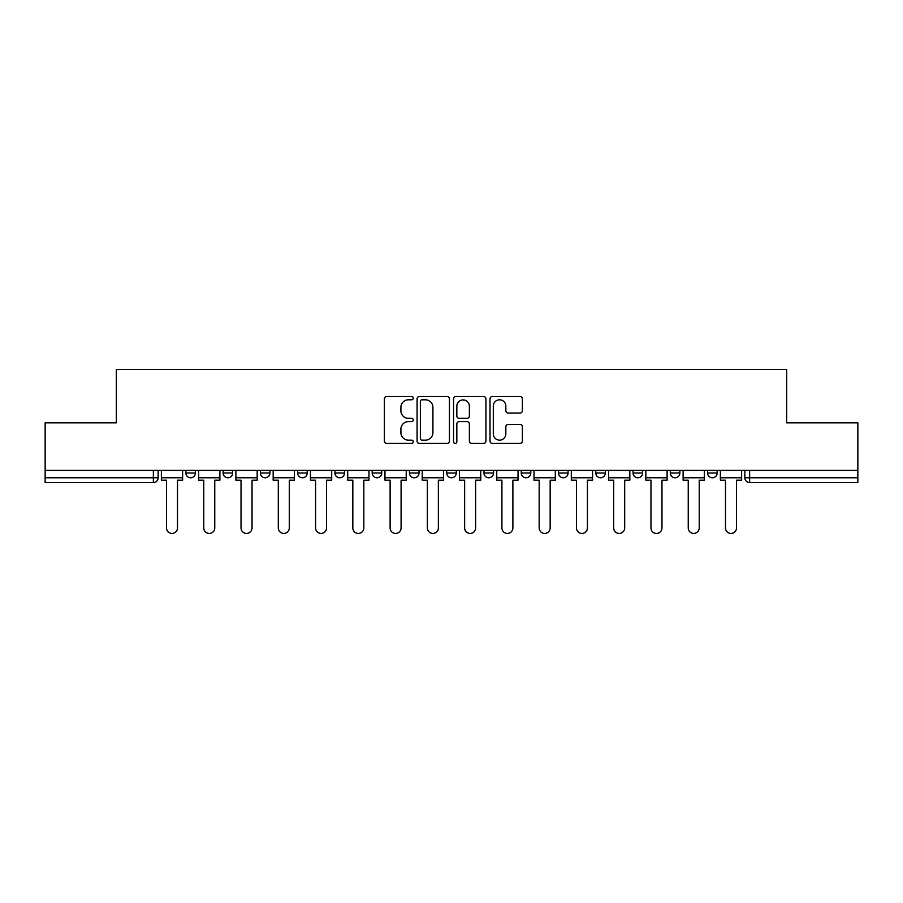 <?xml version="1.0" encoding="UTF-8"?>
<svg xmlns="http://www.w3.org/2000/svg" width="903" height="903" viewBox="0 0 903 903"><rect width="100%" height="100%" fill="white"/><g stroke="black" fill="none" stroke-linecap="round" stroke-linejoin="round"><path stroke-width="1.35" d="M413.281 398.155A1.637 1.637 0 0 0 411.633 396.519L386.721 396.519A2.348 2.348 0 0 0 384.373 398.866L384.373 441.07A2.348 2.348 0 0 0 386.721 443.418L411.633 443.418A1.637 1.637 0 0 0 413.281 441.77A1.637 1.637 0 0 0 411.633 440.133L408.416 440.133A7.506 7.506 0 0 1 400.909 432.627L400.909 429.117A7.506 7.506 0 0 1 408.416 421.611L411.633 421.611A1.637 1.637 0 0 0 413.281 419.963A1.637 1.637 0 0 0 411.633 418.326L408.416 418.326A7.506 7.506 0 0 1 400.909 410.82L400.909 407.309A7.506 7.506 0 0 1 408.416 399.803L411.633 399.803A1.637 1.637 0 0 0 413.281 398.155M558.517 470.373L558.517 473.003L568.077 473.003A4.775 4.775 0 0 1 563.303 477.777A4.775 4.775 0 0 1 558.517 473.003L558.517 470.373M521.257 470.373L521.257 473.003L530.806 473.003A4.775 4.775 0 0 1 526.031 477.777A4.775 4.775 0 0 1 521.257 473.003L521.257 470.373M334.923 473.003L334.923 470.373L334.923 473.003A4.775 4.775 0 0 0 339.697 477.777A4.775 4.775 0 0 1 334.923 473.003L344.483 473.003A4.775 4.775 0 0 1 339.697 477.777M297.651 470.373L297.651 473.003L307.212 473.003A4.775 4.775 0 0 1 302.437 477.777A4.775 4.775 0 0 1 297.651 473.003L297.651 470.373M260.391 470.373L260.391 473.003L269.941 473.003A4.775 4.775 0 0 1 265.166 477.777A4.775 4.775 0 0 1 260.391 473.003L260.391 470.373M223.12 473.003L223.12 470.373L223.12 473.003A4.775 4.775 0 0 0 227.895 477.777A4.775 4.775 0 0 1 223.12 473.003L232.681 473.003A4.775 4.775 0 0 1 227.895 477.777A4.775 4.775 0 0 0 232.681 473.003A4.775 4.775 0 0 1 227.895 477.777M185.86 473.003L185.86 470.373L185.86 473.003A4.775 4.775 0 0 0 190.635 477.777A4.775 4.775 0 0 1 185.86 473.003L195.409 473.003A4.775 4.775 0 0 1 190.635 477.777A4.775 4.775 0 0 0 195.409 473.003A4.775 4.775 0 0 1 190.635 477.777M520.026 413.055A2.348 2.348 0 0 0 522.374 410.707L522.374 398.866A2.348 2.348 0 0 0 520.026 396.519L492.361 396.519A2.348 2.348 0 0 0 490.013 398.866L490.013 441.07A2.348 2.348 0 0 0 492.361 443.418L520.026 443.418A2.348 2.348 0 0 0 522.374 441.07L522.374 426.769A2.348 2.348 0 0 0 520.026 424.421L508.186 424.421A2.348 2.348 0 0 0 505.838 426.769L505.838 433.858A6.276 6.276 0 0 1 499.573 440.133A6.276 6.276 0 0 1 493.298 433.858L493.298 406.068A6.276 6.276 0 0 1 499.573 399.803A6.276 6.276 0 0 1 505.838 406.068L505.838 410.707A2.348 2.348 0 0 0 508.186 413.055L520.026 413.055M45.15 470.373L45.15 422.83L116.34 422.83L116.34 369.564L786.66 369.564L786.66 422.83L857.85 422.83L857.85 470.373L45.15 470.373L45.15 477.777L158.149 477.777L158.149 470.373M449.446 398.866A2.348 2.348 0 0 0 447.098 396.519L419.432 396.519A2.348 2.348 0 0 0 417.084 398.866L417.084 441.07A2.348 2.348 0 0 0 419.432 443.418L447.098 443.418A2.348 2.348 0 0 0 449.446 441.07L449.446 398.866M455.902 396.519L483.568 396.519A2.348 2.348 0 0 1 485.916 398.866L485.916 441.07A2.348 2.348 0 0 1 483.568 443.418L471.727 443.418A2.348 2.348 0 0 1 469.379 441.07L469.379 423.959A2.348 2.348 0 0 0 467.032 421.611L459.175 421.611A2.348 2.348 0 0 0 456.839 423.959L456.839 441.77A1.637 1.637 0 0 1 455.191 443.418A1.637 1.637 0 0 1 453.554 441.77L453.554 398.866A2.348 2.348 0 0 1 455.902 396.519M744.851 470.373L744.851 477.777L857.85 477.777L857.85 482.552L749.637 482.552A4.775 4.775 0 0 1 744.851 477.777A4.775 4.775 0 0 0 749.637 482.552L749.637 470.373M857.85 470.373L857.85 477.777M153.363 470.373L153.363 482.552A4.775 4.775 0 0 0 158.149 477.777A4.775 4.775 0 0 1 153.363 482.552L45.15 482.552L45.15 477.777M717.14 470.373L717.14 473.003A4.775 4.775 0 0 1 712.365 477.777A4.775 4.775 0 0 1 707.591 473.003L717.14 473.003A4.775 4.775 0 0 1 712.365 477.777A4.775 4.775 0 0 0 717.14 473.003M707.591 470.373L707.591 473.003M679.88 470.373L679.88 473.003A4.775 4.775 0 0 1 675.105 477.777A4.775 4.775 0 0 1 670.319 473.003A4.775 4.775 0 0 0 675.105 477.777M670.319 470.373L670.319 473.003L679.88 473.003M642.609 470.373L642.609 473.003A4.775 4.775 0 0 1 637.834 477.777A4.775 4.775 0 0 1 633.059 473.003L642.609 473.003L642.609 470.373M633.059 470.373L633.059 473.003M605.349 470.373L605.349 473.003A4.775 4.775 0 0 1 600.563 477.777A4.775 4.775 0 0 1 595.788 473.003L605.349 473.003A4.775 4.775 0 0 1 600.563 477.777A4.775 4.775 0 0 0 605.349 473.003L605.349 470.373M595.788 470.373L595.788 473.003M568.077 470.373L568.077 473.003M530.806 470.373L530.806 473.003L530.806 470.373M493.546 470.373L493.546 473.003A4.775 4.775 0 0 1 488.771 477.777A4.775 4.775 0 0 1 483.985 473.003L493.546 473.003L493.546 470.373M483.985 470.373L483.985 473.003M456.275 470.373L456.275 473.003A4.775 4.775 0 0 1 451.5 477.777A4.775 4.775 0 0 1 446.725 473.003L456.275 473.003M446.725 470.373L446.725 473.003M419.015 470.373L419.015 473.003A4.775 4.775 0 0 1 414.229 477.777A4.775 4.775 0 0 1 409.454 473.003A4.775 4.775 0 0 0 414.229 477.777M409.454 470.373L409.454 473.003L419.015 473.003M381.743 470.373L381.743 473.003A4.775 4.775 0 0 1 376.969 477.777A4.775 4.775 0 0 1 372.194 473.003A4.775 4.775 0 0 0 376.969 477.777A4.775 4.775 0 0 0 381.743 473.003A4.775 4.775 0 0 1 376.969 477.777M372.194 470.373L372.194 473.003L381.743 473.003M344.483 470.373L344.483 473.003M307.212 470.373L307.212 473.003A4.775 4.775 0 0 1 302.437 477.777A4.775 4.775 0 0 0 307.212 473.003L307.212 470.373M269.941 470.373L269.941 473.003A4.775 4.775 0 0 1 265.166 477.777A4.775 4.775 0 0 0 269.941 473.003L269.941 470.373M232.681 470.373L232.681 473.003L232.681 470.373M195.409 470.373L195.409 473.003L195.409 470.373M422.017 399.803A1.637 1.637 0 0 0 420.369 401.44L420.369 438.486A1.637 1.637 0 0 0 422.017 440.133L425.415 440.133A7.506 7.506 0 0 0 432.921 432.627L432.921 407.309A7.506 7.506 0 0 0 425.415 399.803L422.017 399.803M469.379 406.192A6.276 6.276 0 0 0 463.104 399.916A6.276 6.276 0 0 0 456.839 406.192L456.839 415.978A2.348 2.348 0 0 0 459.175 418.326L467.032 418.326A2.348 2.348 0 0 0 469.379 415.978L469.379 406.192M161.366 477.777L161.366 480.17L166.502 480.17L166.502 527.939A5.497 5.497 0 0 0 171.999 533.436A5.497 5.497 0 0 0 177.496 527.939L177.496 480.17L182.632 480.17L182.632 477.777L161.366 477.777L161.366 470.373M182.632 477.777L182.632 470.373M198.637 477.777L198.637 480.17L203.773 480.17L203.773 527.939A5.497 5.497 0 0 0 209.27 533.436A5.497 5.497 0 0 0 214.756 527.939L214.756 480.17L219.892 480.17L219.892 477.777L198.637 477.777L198.637 470.373M219.892 477.777L219.892 470.373M235.897 477.777L235.897 480.17L241.033 480.17L241.033 527.939A5.497 5.497 0 0 0 246.53 533.436A5.497 5.497 0 0 0 252.027 527.939L252.027 480.17L257.163 480.17L257.163 477.777L235.897 477.777L235.897 470.373M257.163 477.777L257.163 470.373M273.169 477.777L273.169 480.17L278.305 480.17L278.305 527.939A5.497 5.497 0 0 0 283.802 533.436A5.497 5.497 0 0 0 289.299 527.939L289.299 480.17L294.434 480.17L294.434 477.777L273.169 477.777L273.169 470.373M294.434 477.777L294.434 470.373M310.44 477.777L310.44 480.17L315.576 480.17L315.576 527.939A5.497 5.497 0 0 0 321.062 533.436A5.497 5.497 0 0 0 326.559 527.939L326.559 480.17L331.694 480.17L331.694 477.777L310.44 477.777L310.44 470.373M331.694 477.777L331.694 470.373M347.7 477.777L347.7 480.17L352.836 480.17L352.836 527.939A5.497 5.497 0 0 0 358.333 533.436A5.497 5.497 0 0 0 363.83 527.939L363.83 480.17L368.966 480.17L368.966 477.777L347.7 477.777L347.7 470.373M368.966 477.777L368.966 470.373M384.971 477.777L384.971 480.17L390.107 480.17L390.107 527.939A5.497 5.497 0 0 0 395.604 533.436A5.497 5.497 0 0 0 401.09 527.939L401.09 480.17L406.226 480.17L406.226 477.777L384.971 477.777L384.971 470.373M406.226 477.777L406.226 470.373M422.232 477.777L422.232 480.17L427.367 480.17L427.367 527.939A5.497 5.497 0 0 0 432.864 533.436A5.497 5.497 0 0 0 438.361 527.939L438.361 480.17L443.497 480.17L443.497 477.777L422.232 477.777L422.232 470.373M443.497 477.777L443.497 470.373M459.503 477.777L459.503 480.17L464.639 480.17L464.639 527.939A5.497 5.497 0 0 0 470.136 533.436A5.497 5.497 0 0 0 475.633 527.939L475.633 480.17L480.768 480.17L480.768 477.777L459.503 477.777L459.503 470.373M480.768 477.777L480.768 470.373M496.774 477.777L496.774 480.17L501.91 480.17L501.91 527.939A5.497 5.497 0 0 0 507.396 533.436A5.497 5.497 0 0 0 512.893 527.939L512.893 480.17L518.029 480.17L518.029 477.777L496.774 477.777L496.774 470.373M518.029 477.777L518.029 470.373M534.034 477.777L534.034 480.17L539.17 480.17L539.17 527.939A5.497 5.497 0 0 0 544.667 533.436A5.497 5.497 0 0 0 550.164 527.939L550.164 480.17L555.3 480.17L555.3 477.777L534.034 477.777L534.034 470.373M555.3 477.777L555.3 470.373M571.306 477.777L571.306 480.17L576.441 480.17L576.441 527.939A5.497 5.497 0 0 0 581.938 533.436A5.497 5.497 0 0 0 587.424 527.939L587.424 480.17L592.56 480.17L592.56 477.777L571.306 477.777L571.306 470.373M592.56 477.777L592.56 470.373M608.566 477.777L608.566 480.17L613.701 480.17L613.701 527.939A5.497 5.497 0 0 0 619.198 533.436A5.497 5.497 0 0 0 624.695 527.939L624.695 480.17L629.831 480.17L629.831 477.777L608.566 477.777L608.566 470.373M629.831 477.777L629.831 470.373M645.837 477.777L645.837 480.17L650.973 480.17L650.973 527.939A5.497 5.497 0 0 0 656.47 533.436A5.497 5.497 0 0 0 661.967 527.939L661.967 480.17L667.103 480.17L667.103 477.777L645.837 477.777L645.837 470.373M667.103 477.777L667.103 470.373M683.108 477.777L683.108 480.17L688.244 480.17L688.244 527.939A5.497 5.497 0 0 0 693.73 533.436A5.497 5.497 0 0 0 699.227 527.939L699.227 480.17L704.363 480.17L704.363 477.777L683.108 477.777L683.108 470.373M704.363 477.777L704.363 470.373M720.368 477.777L720.368 480.17L725.504 480.17L725.504 527.939A5.497 5.497 0 0 0 731.001 533.436A5.497 5.497 0 0 0 736.498 527.939L736.498 480.17L741.634 480.17L741.634 477.777L720.368 477.777L720.368 470.373M741.634 477.777L741.634 470.373M749.637 482.552A4.775 4.775 0 0 1 744.851 477.777"/></g></svg>
